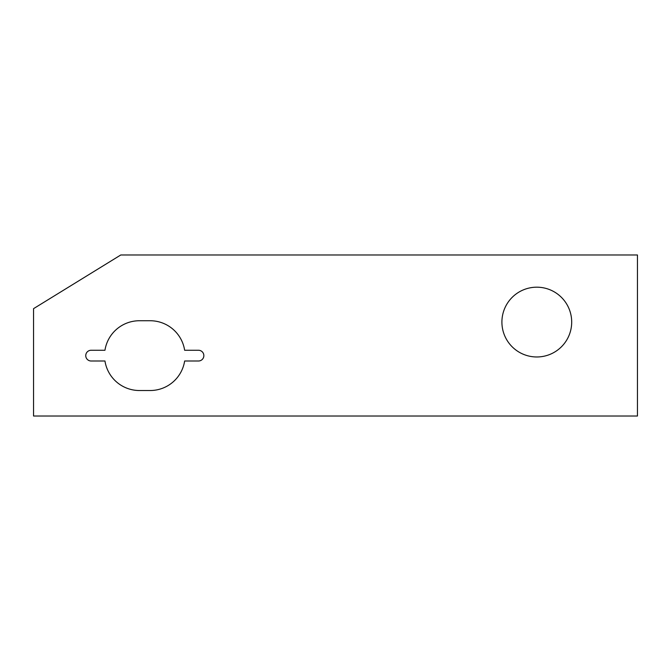 <?xml version="1.0" encoding="UTF-8"?>
<svg xmlns="http://www.w3.org/2000/svg" width="671" height="671" viewBox="0 0 671 671"><rect width="100%" height="100%" fill="white"/><g stroke="black" fill="none" stroke-linecap="round" stroke-linejoin="round"><path stroke-width="1.01" d="M571.692 322.08A34.892 34.892 0 0 1 536.8 356.972A34.892 34.892 0 0 1 501.908 322.08A34.892 34.892 0 0 1 536.8 287.188A34.892 34.892 0 0 1 571.692 322.08M120.78 254.98L33.55 308.66L33.55 416.02L637.45 416.02L637.45 254.98L120.78 254.98M184.642 360.998L198.482 360.998A5.368 5.368 0 0 0 203.85 355.63A5.368 5.368 0 0 0 198.482 350.262L184.642 350.262A34.892 34.892 0 0 0 150.17 320.738L139.434 320.738A34.892 34.892 0 0 0 104.961 350.262L91.122 350.262A5.368 5.368 0 0 0 85.754 355.63A5.368 5.368 0 0 0 91.122 360.998L104.961 360.998A34.892 34.892 0 0 0 139.434 390.522L150.17 390.522A34.892 34.892 0 0 0 184.642 360.998"/></g></svg>
